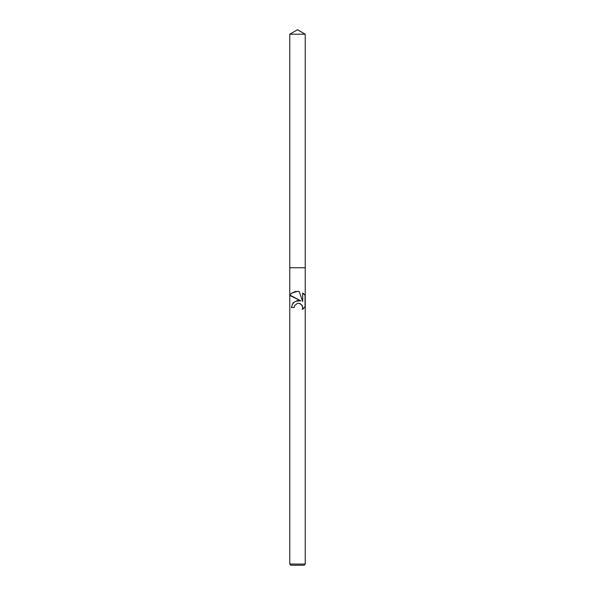 <?xml version="1.0" encoding="UTF-8"?>
<svg xmlns="http://www.w3.org/2000/svg" width="595" height="595" viewBox="0 0 595 595"><rect width="100%" height="100%" fill="white"/><g stroke="black" fill="none" stroke-linecap="round" stroke-linejoin="round"><path stroke-width="0.45" stroke-dasharray="2.98 2.23" d="M305.235 564.06L289.765 564.06M305.235 267.75L289.765 267.75L305.235 267.75M304.045 565.25L290.955 565.25M302.699 292.985L302.699 301.546L299.226 291.55L297.931 291.386M297.069 291.364L295.968 291.461M295.321 291.572L294.532 291.781M291.305 293.469L290.159 294.54M305.042 295.187L304.647 294.704M304.61 294.659L303.71 293.766M297.5 299.211L300.914 300.892L294.257 301.754L291.342 307.511L294.153 307.511M302.253 309.4L302.907 308.983M303.71 308.344L304.61 307.451M304.647 307.407L305.042 306.923M294.607 305.57L296.868 303.502M297.009 303.45L297.5 303.316M298.288 303.212L301.91 304.997M305.235 34.212L289.765 34.212"/><path stroke-width="0.89" d="M294.153 307.511L294.607 305.57L294.153 307.511L291.342 307.511L293.045 302.862L297.5 300.475L300.906 300.892L289.765 295.001L291.974 292.978L297.5 291.364L299.226 291.55L302.699 301.546L302.699 292.985L305.235 295.447L305.235 306.663L302.253 309.4L302.706 307.489L302.379 305.837L300.118 303.554L298.288 303.212M305.235 564.06L304.045 565.25L290.955 565.25L289.765 564.06L305.235 564.06L305.235 306.663A9.691 9.691 0 0 1 305.042 306.923L305.042 295.187A9.691 9.691 0 0 1 305.235 295.447L305.235 34.212L289.765 34.212L289.765 267.75L305.235 267.75L289.765 267.75L289.765 295.001A9.691 9.691 0 0 1 289.958 294.763L289.958 295.492L297.5 299.211M297.931 291.386L297.069 291.364M295.968 291.461L295.321 291.572M294.532 291.781L291.305 293.469M303.71 293.766L302.699 292.985M302.907 308.983L303.71 308.344M301.91 304.997L302.706 307.489L302.26 309.4M297.5 303.316L294.607 305.57M289.765 295.395L289.765 564.06M289.765 34.212L297.5 29.75L305.235 34.212"/></g></svg>
